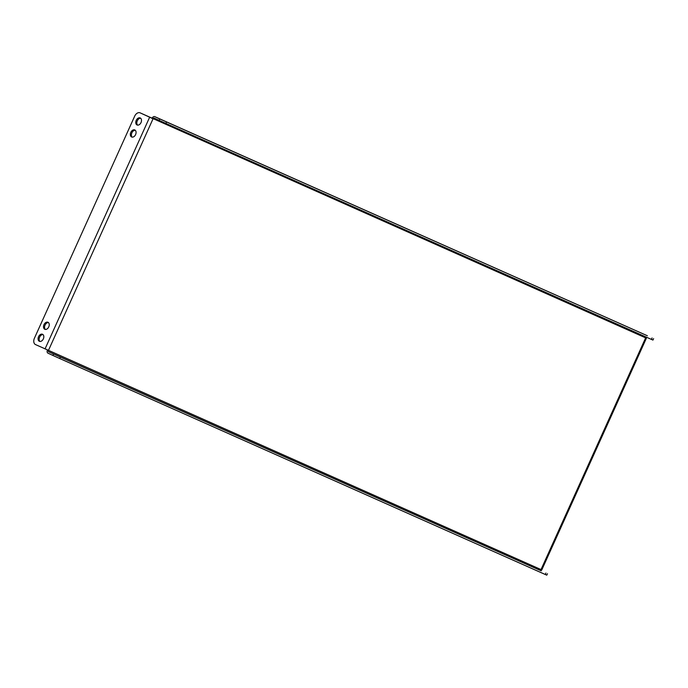 <?xml version="1.0" encoding="UTF-8"?>
<svg xmlns="http://www.w3.org/2000/svg" width="688" height="688" viewBox="0 0 688 688"><rect width="100%" height="100%" fill="white"/><g stroke="black" fill="none" stroke-linecap="round" stroke-linejoin="round"><path stroke-width="1.03" d="M137.634 125.121A3.853 2.632 114 0 1 137.29 120.821A3.853 2.632 114 0 1 140.687 118.259M141.031 122.559A3.853 2.632 114 0 1 137.067 124.975A3.853 2.632 114 0 1 136.233 120.357A3.853 2.632 114 0 1 140.197 117.94A3.853 2.632 114 0 1 141.031 122.559M132.208 137.144A3.853 2.632 114 0 1 131.864 132.844A3.853 2.632 114 0 1 135.261 130.273M135.605 134.573A3.853 2.632 114 0 1 131.64 136.989A3.853 2.632 114 0 1 130.806 132.371A3.853 2.632 114 0 1 134.771 129.955A3.853 2.632 114 0 1 135.605 134.573M45.382 329.44A3.853 2.632 114 0 1 45.038 325.14A3.853 2.632 114 0 1 48.435 322.577M48.771 326.869A3.853 2.632 114 0 1 44.815 329.294A3.853 2.632 114 0 1 43.98 324.676A3.853 2.632 114 0 1 47.945 322.251A3.853 2.632 114 0 1 48.771 326.869M39.956 341.463A3.853 2.632 114 0 1 39.612 337.163A3.853 2.632 114 0 1 43.009 334.592M43.344 338.892A3.853 2.632 114 0 1 39.388 341.308A3.853 2.632 114 0 1 38.554 336.69A3.853 2.632 114 0 1 42.518 334.273A3.853 2.632 114 0 1 43.344 338.892M140.137 112.858L646.402 338.195L541.783 569.913L35.509 344.576A5.272 3.612 -66 0 1 34.4 338.264L134.685 116.16A5.272 3.612 -66 0 1 140.111 112.849L141.16 113.314A5.272 3.612 114 0 1 141.186 113.331L140.137 112.858A5.272 3.612 -66 0 0 140.111 112.849M141.186 113.331L153.054 118.766A1.058 0.722 -66 0 1 154.138 118.104L159.066 120.366L159.711 118.921L647.382 335.761A2.64 1.806 114 0 1 647.374 335.753A2.64 1.806 114 0 1 647.382 335.761L154.774 116.659A2.64 1.806 -66 0 0 152.065 118.31M646.402 338.195L645.654 337.842A1.058 0.722 114 0 1 646.393 337.163M159.711 118.921L154.791 116.659A2.64 1.806 -66 0 0 154.774 116.659M653.6 338.625L652.946 340.07L651.424 339.408L652.078 337.963M166.513 121.991L165.86 123.436L651.424 339.408M165.86 123.436L159.066 120.366M153.054 118.766L48.427 350.484A1.058 0.722 -66 0 0 48.65 351.749L541.241 570.842A1.058 0.722 114 0 1 541.017 569.578L645.645 337.86M47.438 350.037A2.64 1.806 -66 0 0 47.997 353.185L52.916 355.447L53.569 354.01L48.65 351.749M541.241 570.842L60.363 357.081L59.71 358.517L52.916 355.447M547.459 573.715L546.805 575.151L545.274 574.489L59.71 358.517M53.569 354.01L60.363 357.081M149.649 117.227L45.03 348.945M154.791 116.659L647.382 335.761M545.274 574.489L545.928 573.044"/></g></svg>
